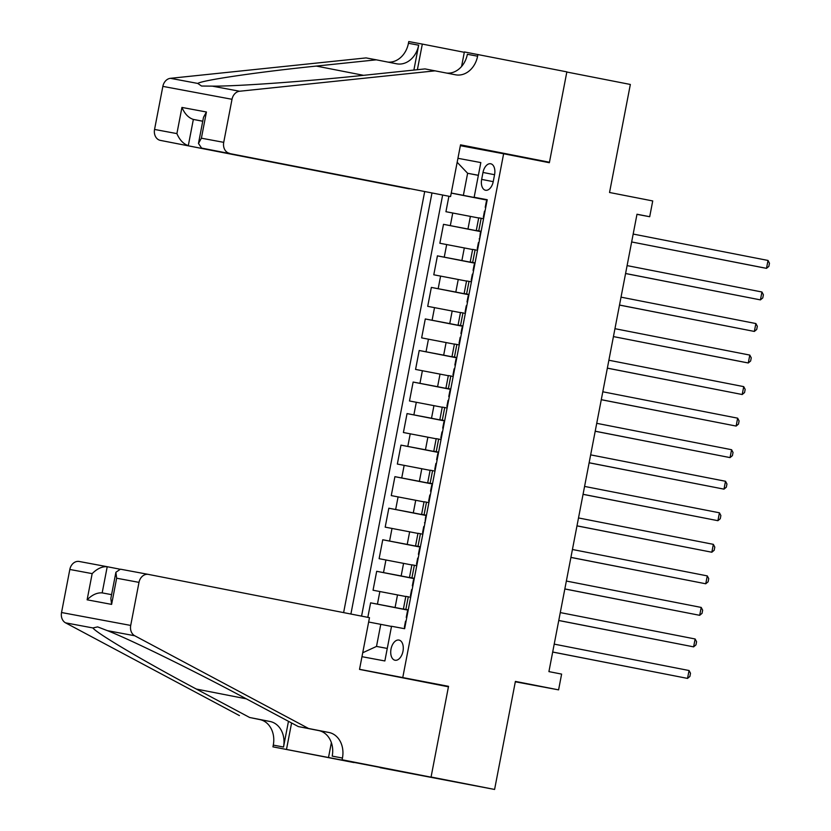 <?xml version="1.0" encoding="UTF-8"?>
<svg xmlns="http://www.w3.org/2000/svg" width="831" height="831" viewBox="0 0 831 831"><rect width="100%" height="100%" fill="white"/><g stroke="black" fill="none" stroke-linecap="round" stroke-linejoin="round"><path stroke-width="1.25" d="M402.983 651.275A10.284 6.087 -78.9 0 0 398.973 640.067A10.284 6.087 -78.9 0 0 391.017 649.042A10.284 6.087 -78.9 0 0 395.026 660.24A10.284 6.087 -78.9 0 0 402.983 651.275M380.099 767.667L494.59 789.45L431.071 777.016L448.532 686.333L359.532 669.298M424.662 191.732L343.619 612.613M461.579 66.48L464.384 51.938L566.856 71.871L549.457 162.242L480.276 149.403M402.796 677.379L503.628 153.766L549.364 162.72L566.825 72.027L630.345 84.461L609.538 192.491L652.73 200.946L649.697 216.725L636.993 214.232L548.917 671.614L561.621 674.097L558.588 689.865L515.397 681.41L494.59 789.45M451.233 193.104L487.153 200.136M448.906 196.261L445.935 211.708L478.687 217.992M481.097 231.558L443.505 224.328L481.076 231.683M443.505 224.328L439.859 243.254L472.61 249.539M466.544 281.075L433.782 274.791L437.428 255.865L475 263.219M460.467 312.622L427.705 306.338L431.351 287.412L468.923 294.766M454.391 344.159L421.639 337.885L425.285 318.959L462.857 326.313M448.314 375.705L415.562 369.421L419.208 350.495L456.78 357.849M442.248 407.252L409.486 400.968L413.132 382.042L450.703 389.396M436.171 438.789L403.409 432.515L407.055 413.589L444.627 420.943M430.094 470.336L397.343 464.051L400.978 445.125L438.56 452.48M424.018 501.882L391.266 495.598L394.912 476.672L432.484 484.026M417.951 533.419L385.189 527.134L388.835 508.219L426.407 515.563M411.875 564.966L379.113 558.681L382.759 539.755L420.33 547.11M405.798 596.513L373.046 590.228L376.682 571.302L414.264 578.656M482.988 172.453L481.658 179.392A9.962 5.9 -78.9 0 0 485.533 190.247A9.962 5.9 -78.9 0 0 493.24 181.563L494.58 174.624A9.962 5.9 -78.9 0 0 490.695 163.769A9.962 5.9 -78.9 0 0 482.988 172.453L494.559 174.718M460.364 145.685L503.628 153.766M361.963 656.687L384.857 660.957L391.536 626.262L404.624 628.703L487.226 199.72L474.148 197.269L487.195 199.897M431.954 193.093L350.9 614.036M457.943 158.306L480.827 162.575L474.148 197.269M408.208 610.068L395.078 607.503L397.509 594.882M414.285 578.532L401.155 575.956L403.575 563.345M420.361 546.985L407.221 544.419L409.652 531.798M426.428 515.449L413.298 512.872L415.729 500.252M432.504 483.902L419.375 481.326L421.805 468.715M438.581 452.355L425.451 449.789L427.882 437.168M444.658 420.818L431.518 418.242L433.948 405.621M450.724 389.272L437.594 386.706L440.025 374.085M456.801 357.725L443.671 355.159L446.102 342.538M462.877 326.188L449.748 323.612L452.178 311.002M468.954 294.641L455.814 292.076L458.245 279.455M475.02 263.095L461.891 260.529L464.321 247.908M442.643 195.088L361.568 616.124M395.078 607.503L370.616 602.839L367.821 617.35M376.682 571.302L401.155 575.956M382.759 539.755L407.221 544.419M388.835 508.219L413.298 512.872M394.912 476.672L419.375 481.326M400.978 445.125L425.451 449.789M407.055 413.589L431.518 418.242M413.132 382.042L437.594 386.706M419.208 350.495L443.671 355.159M425.285 318.959L449.748 323.612M431.351 287.412L455.814 292.076M437.428 255.865L461.891 260.529M481.139 231.35L476.288 230.467L481.118 231.444M483.569 218.74L478.718 217.847L476.288 230.467M477.493 250.276L472.642 249.393L470.211 262.004L475.062 262.897M471.416 281.823L466.565 280.93L464.134 293.551L468.985 294.444M465.35 313.37L460.499 312.477L458.068 325.098L462.919 325.981M459.273 344.907L454.422 344.024L451.991 356.634L456.842 357.527M453.196 376.453L448.345 375.56L445.915 388.181L450.766 389.074M447.12 407.99L442.269 407.107L439.838 419.728L444.689 420.611M441.053 439.537L436.192 438.654L433.772 451.264L438.623 452.157M434.977 471.084L430.126 470.19L427.695 482.811L432.546 483.694M428.9 502.62L424.049 501.737L421.618 514.358L426.469 515.241M422.823 534.167L417.972 533.284L415.542 545.894L420.393 546.788M416.747 565.714L411.896 564.82L409.475 577.441L414.326 578.324M410.68 597.25L405.829 596.367L403.399 608.988L408.25 609.871M478.365 175.372L467.624 173.274L463.366 195.358L451.254 193.031M487.174 200.011L463.366 195.358M515.324 681.794L558.588 689.865M636.972 214.346L649.697 216.725M478.376 175.279L467.624 173.274L457.175 162.284M391.505 626.439L380.764 624.341L376.505 646.425L387.267 648.429M370.616 602.839L408.187 610.193M475.052 262.98L470.211 262.004M468.975 294.527L464.134 293.551M462.898 326.064L458.068 325.098M456.821 357.61L451.991 356.634M450.755 389.157L445.915 388.181M444.678 420.694L439.838 419.728M438.602 452.241L433.772 451.264M432.525 483.787L427.695 482.811M426.459 515.324L421.618 514.358M420.382 546.871L415.542 545.894M414.305 578.418L409.475 577.441M368.642 622.014L380.764 624.341M408.229 609.954L403.399 608.988M362.721 652.761L376.505 646.425M448.532 686.333L393.852 676.122M486.904 201.434L486.374 201.341L485.221 207.335L485.74 207.449L485.221 207.335M768.021 260.456L769.464 263.209L768.862 266.367L766.504 268.34L631.653 241.956L761.83 267.468L766.504 268.34L768.021 260.456L633.17 234.062M483.341 217.12L484.494 211.126L485.024 211.199M450.568 196.573L201.58 148.084L450.568 196.573L460.53 144.833L549.457 162.242M409.371 188.751L160.362 140.387A9.64 7.77 -79.4 0 1 154.556 129.439L162.855 86.382A9.64 7.77 -79.4 0 1 170.417 78.322L366.066 57.91L376.308 59.822L316.31 66.075C258.472 71.975 202.494 80.16 197.768 83.432L201.528 86.029L212.237 86.133C236.025 86.424 308.166 81.251 365.006 75.174L425.005 68.911L455.565 74.8A22.489 18.126 100.6 0 0 455.689 74.821A22.489 18.126 100.6 0 0 477.596 56.196L477.939 54.462M413.88 70.074L418.668 45.196A22.489 18.126 100.6 0 1 396.751 63.821A22.489 18.126 100.6 0 1 396.626 63.8L376.308 59.822M154.556 129.439L176.899 133.604L181.937 107.428L206.431 111.998L201.393 138.185L223.726 142.35L232.015 99.294L162.855 86.382M212.237 86.133L239.588 91.244L435.236 70.822M388.004 62.107A22.489 18.126 100.6 0 0 408.437 43.285L408.769 41.55L422.325 44.085L417.38 69.711M464.311 52.301L422.325 44.085M480.287 149.331L460.416 145.435M409.351 188.876L160.362 140.387M239.588 91.244A9.64 7.77 100.6 0 0 232.015 99.294M223.726 142.35A9.64 7.77 100.6 0 0 229.533 153.309M446.933 73.107A22.489 18.126 100.6 0 0 467.365 54.285L477.596 56.196M202.743 121.264L193.353 119.425L188.305 145.612C183.474 144.043 179.673 140.044 176.899 133.604M181.937 107.428C184.711 113.857 188.512 117.857 193.353 119.425L202.754 121.181M206.431 111.998L203.512 117.275L198.474 143.451L201.58 148.084M201.393 138.185L198.474 143.451M119.352 569.079L107.22 566.711L102.171 592.887L111.583 594.643L102.171 592.887C97.102 592.524 92.085 594.83 87.12 599.816L92.168 573.629C97.134 568.653 102.151 566.347 107.22 566.711L79.215 561.476A9.64 7.77 -79.4 0 1 79.267 561.486L107.106 566.69M308.592 728.496L298.35 726.585L245.041 698.154C194.589 671.064 129.584 639.184 107.376 630.646L97.632 626.886L92.916 627.945C96.053 632.931 144.895 661.788 196.345 689.055L249.653 717.496L269.982 721.474A22.489 18.126 -79.4 0 1 283.516 747.027L273.285 745.116L272.942 746.851L431.04 777.172L448.439 686.801L359.522 669.402L369.483 617.672L148.437 574.408A9.64 7.77 100.6 0 0 148.385 574.398A9.64 7.77 100.6 0 0 138.995 582.375L130.706 625.431A9.64 7.77 100.6 0 0 134.726 635.757L308.592 728.496L328.92 732.475A22.489 18.126 -79.4 0 1 342.445 758.038L342.112 759.773L431.04 777.172M249.653 717.496L259.75 719.563A22.489 18.126 -79.4 0 1 273.285 745.116M342.445 758.038L332.213 756.127A22.489 18.126 -79.4 0 0 318.678 730.563L298.35 726.585M92.168 573.629L69.825 569.464L61.536 612.52L130.706 625.431M92.916 627.945L65.556 622.845L239.421 715.584M342.112 759.773L382.489 767.792M354.089 762.235L382.478 767.823M354.027 762.578L272.942 746.851M328.557 757.238L331.372 742.644M288.471 721.308L283.516 747.027M291.588 722.98L286.498 749.385M65.556 622.845A9.64 7.77 -79.4 0 1 61.536 612.52M69.825 569.464A9.64 7.77 -79.4 0 1 79.215 561.476M138.995 582.375L116.652 578.21L115.893 572.279L120.433 569.183L148.334 574.387M116.652 578.21L111.614 604.386L110.845 598.455L115.893 572.279M480.827 232.981L480.308 232.888L479.664 238.996M625.577 273.534L760.427 299.887L625.577 273.492M761.944 292.003L763.388 294.756L762.785 297.903L760.427 299.887L761.944 292.003L627.104 265.608M479.674 238.985L479.155 238.881M477.264 248.656L478.417 242.662L478.947 242.745M474.75 264.518L474.231 264.435L473.078 270.428L473.597 270.532L473.078 270.428M619.5 305.081L754.351 331.434L619.51 305.039M755.878 323.55L757.321 326.292L756.709 329.45L754.351 331.434L755.878 323.55L621.027 297.155M471.198 280.203L472.351 274.209L472.87 274.282M468.674 296.065L468.154 295.971L467.001 301.965L467.521 302.079L467.001 301.965M749.801 355.086L751.245 357.839L750.632 360.997L748.284 362.97L613.434 336.586L743.61 362.098L748.284 362.97L749.801 355.086L614.95 328.692M465.121 311.75L466.274 305.756L466.793 305.829M462.607 327.611L462.078 327.518L460.925 333.511L461.444 333.626M607.347 368.164L742.208 394.517L607.357 368.123M743.724 386.633L745.168 389.386L744.566 392.533L742.208 394.517L743.724 386.633L608.874 360.239M461.444 333.615L460.925 333.511M459.044 343.286L460.197 337.293L460.727 337.376M456.531 359.148L456.011 359.065L454.848 365.058L455.367 365.162L454.848 365.058M601.28 399.711L736.131 426.064L601.28 399.669M737.648 418.17L739.091 420.922L738.489 424.08L736.131 426.064L737.648 418.17L602.807 391.785M452.968 374.833L454.121 368.839L454.65 368.912M450.454 390.695L449.935 390.601L448.782 396.595L449.301 396.709L448.782 396.595M595.204 431.247L730.054 457.601L595.214 431.206M731.581 449.716L733.025 452.469L732.412 455.627L730.054 457.601L731.581 449.716L596.731 423.322M446.891 406.38L448.054 400.386L448.574 400.459M444.377 422.231L443.858 422.148L442.705 428.142L443.224 428.256M589.127 462.794L723.988 489.147L589.137 462.753M725.505 481.263L726.948 484.016L726.336 487.163L723.988 489.147L725.505 481.263L590.654 454.869M443.224 428.245L442.705 428.142M440.825 437.916L441.978 431.923L442.497 432.006M438.311 453.778L437.781 453.695L436.628 459.688L437.148 459.792L436.628 459.688M583.05 494.341L717.911 520.694L583.061 494.3M719.428 512.8L720.872 515.552L720.269 518.71L717.911 520.694L719.428 512.8L584.577 486.415M434.748 469.463L435.901 463.469L436.431 463.542M432.234 485.325L431.715 485.231L430.551 491.225L431.071 491.339L430.551 491.225M576.984 525.878L711.835 552.231L576.984 525.836M713.351 544.347L714.795 547.099L714.193 550.247L711.835 552.231L713.351 544.347L578.511 517.952M428.671 501.01L429.824 495.016L430.354 495.089M426.158 516.861L425.638 516.778L424.994 522.886M570.907 557.424L705.758 583.778L570.918 557.383M707.274 575.893L708.729 578.636L708.116 581.793L705.758 583.778L707.274 575.893L572.434 549.499M425.005 522.876L424.485 522.772M422.595 532.546L423.748 526.553L424.277 526.625M420.081 548.408L419.562 548.325L418.409 554.319L418.928 554.422L418.409 554.319M564.831 588.971L699.681 615.314L564.841 588.93M701.208 607.43L702.652 610.183L702.039 613.34L699.681 615.314L701.208 607.43L566.358 581.046M416.528 564.093L417.681 558.1L418.201 558.172M414.004 579.955L413.485 579.861L412.332 585.855L412.851 585.969L412.332 585.855M558.754 620.508L693.615 646.861L558.764 620.466M695.132 638.977L696.575 641.729L695.973 644.877L693.615 646.861L695.132 638.977L560.281 612.582M410.452 595.64L411.605 589.646L412.124 589.719M407.938 611.491L407.408 611.408L406.255 617.402L406.775 617.516M552.688 652.055L687.538 678.408L552.688 652.013M689.055 670.524L690.499 673.266L689.896 676.424L687.538 678.408L689.055 670.524L554.215 644.129M406.775 617.506L406.255 617.402M404.375 627.176L405.528 621.183L406.058 621.256M467.967 228.982L470.398 216.372M450.329 225.596L452.76 212.985M377.44 604.116L379.86 591.495M383.507 572.569L385.937 559.959M389.583 541.033L392.014 528.412M395.66 509.486L398.091 496.876M401.737 477.95L404.167 465.329M407.803 446.403L410.234 433.782M413.88 414.856L416.31 402.246M419.956 383.32L422.387 370.699M426.033 351.773L428.464 339.152M432.099 320.226L434.53 307.615M438.176 288.689L440.607 276.069M444.253 257.143L446.683 244.522M478.739 230.904L481.17 218.293M472.662 262.451L475.093 249.83M466.596 293.987L469.027 281.377M460.519 325.534L462.95 312.913M454.443 357.081L456.873 344.46M448.366 388.617L450.797 376.007M442.3 420.164L444.73 407.543M436.223 451.711L438.654 439.09M430.146 483.247L432.577 470.637M424.07 514.794L426.5 502.173M418.003 546.341L420.424 533.72M411.927 577.877L414.357 565.267M405.85 609.424L408.281 596.803M493.23 181.657L481.658 179.392M170.417 78.322L197.768 83.432M418.668 45.196L408.437 43.285M316.31 66.075L363.552 75.32M269.982 721.474L259.75 719.563M318.678 730.563L328.92 732.475M111.614 604.386L87.12 599.816M134.726 635.757L107.376 630.646M196.345 689.055L246.34 698.84M148.385 574.398L120.433 569.183"/></g></svg>
